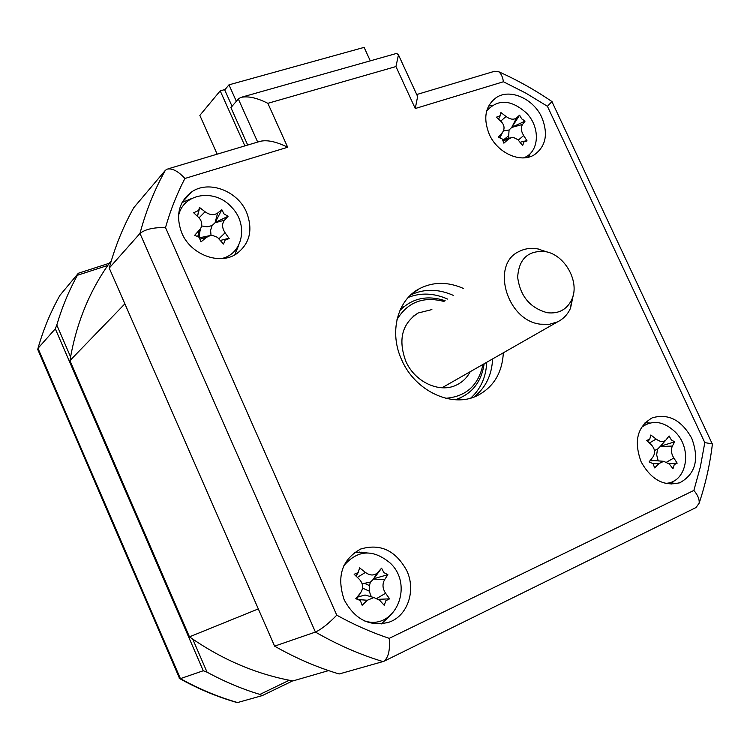 <?xml version="1.0" encoding="UTF-8"?>
<svg xmlns="http://www.w3.org/2000/svg" width="750" height="750" viewBox="0 0 750 750"><rect width="100%" height="100%" fill="white"/><g stroke="black" fill="none" stroke-linecap="round" stroke-linejoin="round"><path stroke-width="1.12" d="M217.172 154.172L199.838 115.388L220.2 90.862L225.056 89.503M244.894 145.894L220.2 90.862M365.634 583.856L369.469 585.591M359.625 552.047L362.362 553.303M361.856 552.112L363.956 553.069M344.194 599.831C355.022 619.781 370.078 627.206 389.334 622.087C407.766 615.684 416.119 590.428 406.809 570.722C395.7 550.444 380.306 543.216 360.637 549.047C341.897 559.566 336.412 576.497 344.194 599.831M381.328 623.916L390.666 615.225M641.128 461.812C651.197 479.878 664.172 486.816 680.034 482.634C695.559 473.925 699.459 459.141 691.744 438.281C681.525 420.038 668.362 413.212 652.275 417.825C637.322 426.525 633.609 441.188 641.128 461.812M671.1 484.163L674.212 480.75M489.3 134.381C497.456 153.028 520.528 163.434 534.159 154.894C545.859 146.522 548.428 134.062 541.838 117.506C533.616 98.822 510.272 88.322 496.5 97.425C485.287 105.75 482.888 118.069 489.3 134.381M528.544 157.153L530.259 153.534M181.847 233.1C190.706 254.569 219.188 265.387 236.091 254.1C249.778 244.012 253.275 230.081 246.572 212.316C237.609 190.725 208.566 179.812 191.484 192.028C178.603 202.059 175.388 215.747 181.847 233.1M234.787 254.859L238.772 245.044M463.538 288.506C447.919 281.625 433.247 281.663 419.522 288.619C397.312 299.972 388.837 332.503 401.756 360C415.153 391.238 452.353 408.384 477.366 395.616C493.547 387.169 502.209 372.9 503.344 352.791M473.906 397.069C485.578 387.956 491.812 375.244 492.609 358.912M712.331 444.675L712.416 443.925C709.978 464.288 705.553 484.05 699.141 503.203L696.028 507.534L383.756 661.359L339.159 673.978C317.081 667.378 295.566 658.106 274.603 646.144L109.228 268.078C115.134 246.422 123.319 226.294 133.772 207.694L165.3 170.4L167.006 169.172C172.116 167.981 178.088 171.084 184.913 178.472C176.925 193.8 170.466 210.169 165.506 227.569C153.628 227.334 145.116 229.303 139.969 233.447C146.034 210.787 154.472 189.778 165.3 170.4M109.228 268.078L139.969 233.447L315.422 632.062C321.375 629.344 328.481 623.709 336.769 615.169C353.906 624.684 371.391 632.409 389.231 638.353L693.872 490.434L700.369 466.866L704.803 442.603L547.416 106.275L525.806 93.103L503.419 81.759L415.256 108.525L395.953 66.562L398.456 54.853L396.675 53.4L242.119 97.05M453.253 295.35C438.253 288.75 424.059 288.637 410.672 294.994M191.822 198.422L182.044 202.547M492.441 105.263L488.541 106.106M649.734 423.009L645.075 422.719M367.134 552.872L354.45 552.534M395.953 66.562L267.853 103.322C256.856 97.763 247.819 95.803 240.722 97.444L238.331 98.991L230.897 107.616L247.706 145.05M267.853 103.322L287.681 147.263C276.366 141.638 267.169 139.669 260.081 141.347L167.925 168.891M274.603 646.144L315.422 632.062C337.425 644.747 359.972 654.6 383.072 661.622M651.281 459.113L651.909 460.453M504.216 139.303L508.134 136.181M362.55 588.103L369.469 591.216M416.869 94.847L417.628 96.497L415.256 108.525M416.728 94.538L494.466 71.297L498.497 71.634C501.009 73.322 502.65 76.697 503.419 81.759M551.972 101.569L547.416 106.275M712.416 443.925L704.803 442.603M699.141 503.203C699.544 499.322 697.791 495.066 693.872 490.434M383.756 661.359C388.406 657.741 390.225 650.072 389.231 638.353M289.247 680.25L259.903 694.425L262.256 695.606L237.591 702.544L235.594 702.131C216.459 696.525 197.916 688.734 179.963 678.759M292.659 680.887L262.256 695.606M192.75 639.131L207.047 672.169L203.259 670.753L55.312 328.809L56.794 325.031L70.575 356.869M207.047 672.169C224.213 681.525 241.828 688.95 259.903 694.425M203.259 670.753L180.412 678.638L179.231 678.356M55.312 328.809L37.997 348.319L37.622 349.95M107.803 265.425L77.419 275.269L78.338 273.253L109.35 263.231M77.419 275.269C68.869 290.784 61.997 307.369 56.794 325.031M78.338 273.253L59.991 295.256M457.125 399.825L460.341 397.913M400.734 308.681L403.884 306.694L400.706 308.728M370.294 60.853L364.116 47.381L228.966 84.834L224.709 89.925L232.059 106.275M228.966 84.834L236.353 101.288M236.916 248.138L235.247 254.109M523.491 157.884C539.241 152.578 540.825 127.809 526.641 113.213C511.275 99.441 497.953 98.681 486.684 110.916M521.691 118.866L525.075 121.106L522.544 124.434C520.631 127.472 521.006 131.175 523.669 135.562L527.081 140.925L523.997 141.844L522.647 145.603L517.959 139.725L513.769 137.587L511.509 137.644L508.303 139.275L503.888 143.175L502.284 139.012L498.328 137.166L502.584 132.319C504.909 128.691 504.431 125.1 501.159 121.537L496.406 117.197L500.259 115.65L500.916 112.575L506.062 116.494C510.216 119.503 513.703 119.981 516.544 117.928L519.591 115.153L521.691 118.866M500.719 121.125L506.062 116.494M508.547 138.309L509.072 130.003L503.438 130.903M509.072 130.003L511.706 127.453L516.544 117.928M519.591 115.153L511.706 127.453L522.544 124.434M511.95 127.2L525.075 121.106M520.087 142.266L525.712 140.878M111.263 260.934L109.828 262.566C89.494 290.841 76.2 323.522 69.938 360.6L189.469 636.844C222 659.606 256.481 674.306 292.913 680.934L328.603 670.603M189.469 636.844L258.319 608.916L124.875 303.844L69.938 360.6M364.575 620.944C394.922 630.872 414.403 585.797 390.394 563.231C373.163 548.841 357.647 549.666 343.847 565.716M383.878 572.616L387.863 574.659L384.619 579.675C382.191 584.016 382.509 588.544 385.594 593.259L389.616 598.847L385.894 600.666L384.234 605.325L379.706 600.309L373.875 597.534L367.341 600.253L362.156 605.25L360.338 600.544L355.781 598.678L360.394 593.091C363.609 588.431 363.3 583.875 359.466 579.422L354.141 574.275L358.191 572.559L359.616 567.863L365.419 572.409C369.844 575.634 373.819 575.822 377.334 572.991L381.581 568.153L383.878 572.616M356.334 598.697L355.781 598.678M373.875 597.534L365.044 595.003L357.9 597.009L356.897 598.762M356.147 576.197L358.144 572.606M371.503 596.859C368.831 591.853 368.522 586.894 370.584 582L362.166 583.837M370.584 582L373.584 579.047L377.738 572.559M381.581 568.153L373.584 579.047L384.619 579.675M373.884 578.691L387.863 574.659M378.637 599.316L389.616 598.847M365.044 595.003L371.016 596.719M445.753 398.297C466.181 396.562 478.594 385.266 482.972 364.406M484.153 363.741C481.397 382.266 471.75 394.275 455.222 399.75M470.231 371.681C467.109 377.587 462.647 381.984 456.834 384.853C439.922 393.656 414.797 382.181 405.787 361.172C397.931 339.684 402.019 323.634 418.05 313.031L431.887 309.581M444.047 301.481C423.375 296.053 407.691 302.072 396.994 319.547M399.928 310.463C412.228 298.134 427.312 294.9 445.162 300.741M665.119 483.319C686.559 483.384 693.075 449.7 675.478 432.225C663.741 421.116 652.397 419.503 641.447 427.387M671.306 439.884L674.616 441.863L672.403 446.044C670.725 449.709 671.203 453.703 673.837 458.006L677.175 463.172L674.259 464.597L673.003 468.675L669.263 464.006L663.722 461.316L658.997 463.556L654.666 467.897L653.034 463.659L649.069 461.925L652.903 457.05C655.5 452.991 655.041 448.978 651.497 445.022L646.584 440.447L649.725 439.275L650.841 434.991L656.119 439.05C659.841 441.816 663.038 442.209 665.737 440.25L669.094 435.947L671.306 439.884M658.209 460.884L656.663 454.884L657.497 449.184L654.459 450.506M657.497 449.184L660.159 446.55L672.403 446.044M660.394 446.25L674.616 441.863M668.972 463.669L677.175 463.172M649.913 460.856L654.572 460.594M221.363 258.609C243.131 254.231 248.728 224.072 231.403 207.009C214.697 188.128 182.662 193.266 178.481 216.141M223.997 213.891L228.075 216.272L224.475 220.228C221.775 223.772 221.981 227.953 225.094 232.762L229.191 238.622L225.281 239.794L223.519 244.05L217.359 237.263L212.363 235.388L210.394 235.5L206.259 237.469L200.991 241.913L199.2 237.291L194.662 235.294L200.475 228.834C202.594 224.878 202.031 221.147 198.797 217.631L193.669 212.766L198.713 210.412L199.434 207.403L205.078 211.772C209.7 215.1 213.891 215.522 217.641 213.056L221.831 209.719L223.997 213.891M197.85 236.222L199.369 230.25M200.1 229.378L199.2 237.291M197.653 215.662L199.303 209.213M211.022 235.416L210.6 230.25L212.1 225.572L207.056 226.819L201.609 225.947M212.1 225.572L215.053 222.741L217.641 213.056M221.831 209.719L215.053 222.741L224.475 220.228M215.372 222.441L228.075 216.272M220.416 240.431L227.616 238.603M199.622 237.778L210.394 235.5M547.303 312.722C558.638 313.988 566.766 309.675 571.688 299.766C580.219 282.366 565.134 254.775 545.409 251.616L544.8 251.503C527.916 250.444 518.869 259.022 517.659 277.228C520.191 296.184 530.072 308.006 547.303 312.722M573.459 294.15L570.553 308.147C567.731 314.4 563.391 318.975 557.531 321.881L549.394 324.309L540.525 324.197C506.766 320.784 490.416 264.094 519.169 251.456C524.747 248.606 530.869 247.744 537.544 248.869L547.294 252.056M165.506 227.569L336.769 615.169M287.681 147.263L184.913 178.472M257.691 142.069L238.331 98.991M60.497 294.356C50.972 311.072 43.472 329.053 37.997 348.319L180.412 678.638C198.909 688.941 217.969 696.909 237.591 702.544M486.741 362.259C486.056 377.1 480.703 389.044 470.7 398.109M408.309 297.384C420.909 292.491 434.016 293.062 447.638 299.091M499.875 137.456L502.247 132.722M518.316 140.081L523.669 135.562M503.344 140.616L508.303 139.275M356.794 598.744L360.394 593.091M357.375 577.378L365.419 572.409M377.044 598.322L385.594 593.259M359.222 599.644L367.341 600.253M649.387 443.016L656.119 439.05M666.816 462.019L673.837 458.006M653.1 463.734L658.997 463.556M199.031 217.866L205.078 211.772M218.944 238.753L225.094 232.762M200.353 238.969L206.259 237.469M386.85 622.903L389.334 622.087M679.209 482.944L680.034 482.634M411.553 294.197L419.522 288.619M182.203 202.256L191.484 192.028M491.653 101.522L496.5 97.425M398.456 54.853L417.628 96.497M498.497 71.634C517.116 79.941 534.966 89.934 552.056 101.625M552 101.728L712.134 443.625M38.297 350.738L179.325 677.878M500.259 115.659L498.572 119.138M502.584 132.309L500.025 137.503M511.509 137.634L502.781 139.622M358.191 572.559L356.006 576.066M377.334 572.991L372.9 579.806M418.05 313.031L413.062 316.388M649.725 439.275L647.766 441.516M665.737 440.25L658.894 447.938M676.725 463.163L676.031 463.106M663.722 461.316L652.388 460.425M200.475 228.834L198.769 236.878M198.722 210.422L197.644 215.662M545.409 251.616L538.294 249M571.688 299.766L570.553 308.147M442.013 387.778L557.531 321.881"/></g></svg>
